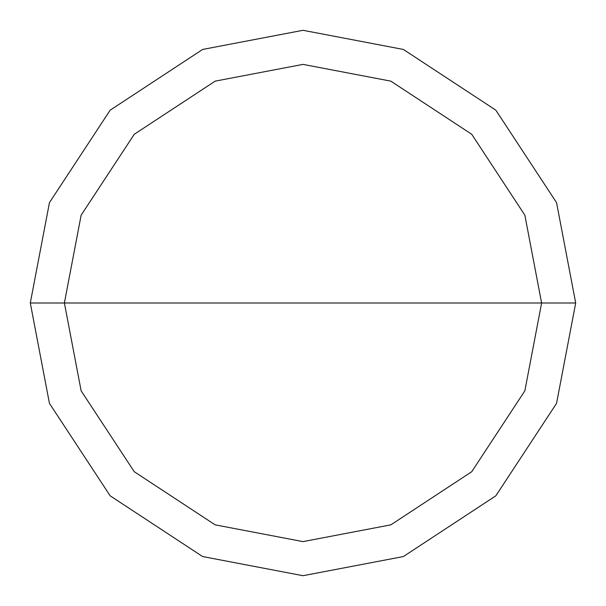 <?xml version="1.0" encoding="UTF-8"?>
<svg xmlns="http://www.w3.org/2000/svg" width="606" height="606" viewBox="0 0 606 606"><rect width="100%" height="100%" fill="white"/><g stroke="black" fill="none" stroke-linecap="round" stroke-linejoin="round"><path stroke-width="0.91" d="M64.388 303L81.143 215.168L134.274 134.274L215.168 81.143L303 64.388L390.832 81.143L471.726 134.274L524.857 215.168L541.612 303L64.388 303L81.143 390.832L134.274 471.726L215.168 524.857L303 541.612L390.832 524.857L471.726 471.726L524.857 390.832L541.612 303L575.7 303L556.55 403.376L495.829 495.829L403.376 556.55L303 575.7L202.624 556.55L110.171 495.829L49.45 403.376L30.3 303L49.45 403.376L110.171 495.829L202.624 556.55L303 575.7L403.376 556.55L495.829 495.829L556.55 403.376L575.7 303L556.55 202.624L495.829 110.171L403.376 49.45L303 30.3L202.624 49.45L110.171 110.171L49.45 202.624L30.3 303L541.612 303L524.857 390.832L471.726 471.726L390.832 524.857L303 541.612L215.168 524.857L134.274 471.726L81.143 390.832L64.388 303L30.3 303L49.45 202.624L110.171 110.171L202.624 49.45L303 30.3L403.376 49.45L495.829 110.171L556.55 202.624L575.7 303L541.612 303L524.857 215.168L471.726 134.274L390.832 81.143L303 64.388L215.168 81.143L134.274 134.274L81.143 215.168L64.388 303"/></g></svg>
